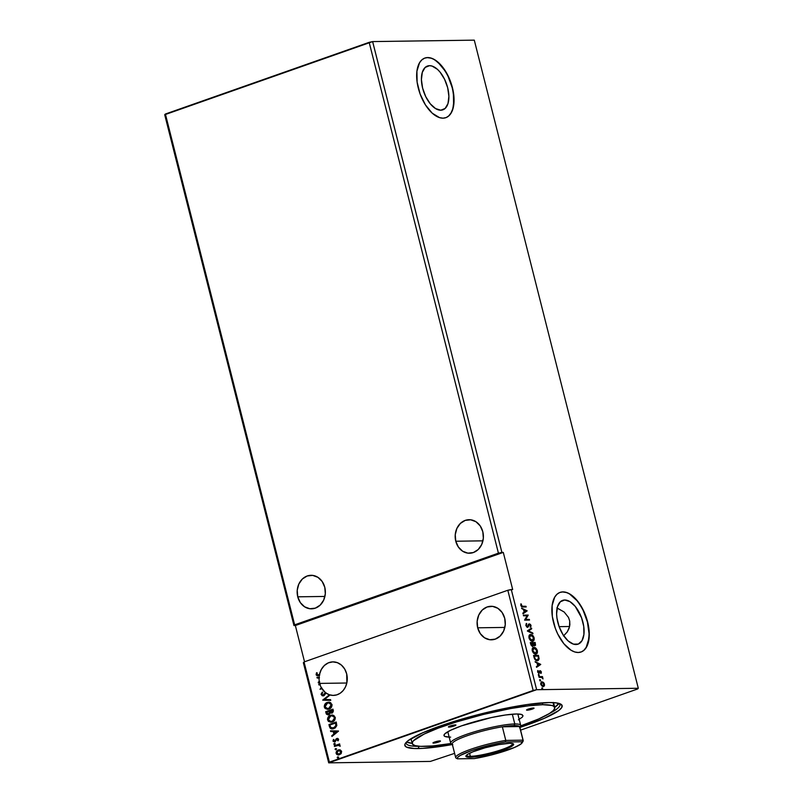 <?xml version="1.0" encoding="UTF-8"?>
<svg xmlns="http://www.w3.org/2000/svg" width="803" height="803" viewBox="0 0 803 803"><rect width="100%" height="100%" fill="white"/><g stroke="black" fill="none" stroke-linecap="round" stroke-linejoin="round"><path stroke-width="1.2" d="M297.752 596.82L324.904 596.438L297.752 596.82L300.332 602.611L304.588 606.797L309.848 608.734L315.328 608.142L320.196 605.101L323.699 600.072L325.305 593.829L324.783 587.314A16.773 14.113 89.2 0 1 311.504 608.835A16.773 14.113 89.2 0 1 297.752 596.82A16.773 14.113 89.2 0 1 311.022 575.299A16.773 14.113 89.2 0 1 324.783 587.314L322.194 581.523L317.948 577.337L312.678 575.39L307.198 575.982L302.329 579.023L298.826 584.052L297.22 590.305L297.752 596.82M455.773 541.232L482.934 540.841L455.773 541.232L458.362 547.014L462.608 551.199L467.878 553.147L473.358 552.554L478.227 549.513L481.73 544.484L483.336 538.231L482.804 531.716A16.773 14.113 89.2 0 1 469.524 553.237A16.773 14.113 89.2 0 1 455.773 541.232A16.773 14.113 89.2 0 1 469.052 519.702A16.773 14.113 89.2 0 1 482.804 531.716L480.224 525.925L475.968 521.739L470.709 519.802L465.218 520.394L460.36 523.436L456.857 528.464L455.251 534.708L455.773 541.232M559.119 626.651L569.598 626.501L559.119 626.651M563.706 635.755L567.239 631.931L568.996 628.558L569.859 624.834L569.698 621.02L568.484 617.397L569.698 621.02L569.548 626.731L567.239 631.931L563.425 635.966M477.685 627.805L504.846 627.424L477.685 627.805L480.274 633.597L484.52 637.783L489.79 639.73L495.27 639.128L500.128 636.086L503.632 631.058L505.248 624.814L504.716 618.3A16.773 14.113 89.2 0 1 491.436 639.82A16.773 14.113 89.2 0 1 477.685 627.805A16.773 14.113 89.2 0 1 490.964 606.285A16.773 14.113 89.2 0 1 504.716 618.3L502.126 612.508L497.88 608.323L492.61 606.375L487.13 606.978L482.272 610.019L478.769 615.048L477.153 621.291L477.685 627.805M319.654 683.403L346.816 683.012L319.654 683.403A16.773 14.113 -90.8 0 0 319.795 683.915A16.773 14.113 89.2 0 1 319.654 683.403A16.773 14.113 89.2 0 1 319.383 682.169A16.773 14.113 -90.8 0 0 319.654 683.403M320.076 683.915L318.751 684.286L318.921 684.949L320.277 684.568A16.773 14.113 89.2 0 1 320.076 683.915L318.751 684.286L318.921 684.949L319.995 684.578A16.773 14.113 -90.8 0 0 321.19 687.438A16.773 14.113 89.2 0 1 319.995 684.578L320.277 684.568A16.773 14.113 -90.8 0 1 320.076 683.915L318.751 684.286L320.076 683.915M321.471 687.428L320.016 689.285L322.154 688.623A16.773 14.113 89.2 0 1 321.471 687.428A16.773 14.113 -90.8 0 0 322.154 688.623L325.275 692.497A16.773 14.113 89.2 0 1 321.873 688.633L320.016 689.285L321.471 687.428M323.438 695.087L325.546 692.487L322.916 695.167L321.893 694.314L322.766 692.527L322.254 692.116L321.11 694.093L322.174 695.749L324.231 695.408L326.118 692.919A16.773 14.113 89.2 0 1 325.546 692.487L322.997 695.167L321.893 694.314L322.766 692.527L322.254 692.116L321.16 694.625L322.535 692.116L321.16 694.625L323.589 695.759L325.837 692.929L329.28 694.736A16.773 14.113 89.2 0 1 325.837 692.929L325.857 693.491M329.561 694.736L322.766 700.156L330.746 700.377L330.565 699.654L324.512 699.483L329.601 694.746A16.773 14.113 89.2 0 1 329.561 694.736L322.736 700.045L329.36 694.896L322.736 700.045L330.746 700.377L330.565 699.654L324.512 699.483L329.491 695.438L329.32 694.756L333.044 695.408L336.778 694.876L340.261 693.19L343.232 690.46L345.491 686.896L346.876 682.751L346.685 673.888A16.773 14.113 89.2 0 1 333.406 695.408A16.773 14.113 89.2 0 1 329.32 694.756L329.601 694.746A16.773 14.113 -90.8 0 0 329.601 694.746L329.561 694.736M429.515 65.675L425.61 67.061L429.515 65.675L432.074 66.077L437.434 69.329L440.034 72.079L444.571 79.256L447.683 87.768L448.887 96.3L447.994 103.557L445.153 108.445L440.787 110.212A23.217 12.065 -109.4 0 1 423.151 90.046A23.217 12.065 -109.4 0 1 427.447 66.047A23.217 12.065 -109.4 0 1 429.515 65.675A23.217 12.065 -109.4 0 1 447.151 85.851A23.217 12.065 -109.4 0 1 442.854 109.84A23.217 12.065 -109.4 0 1 440.787 110.212L435.557 108.576L430.278 103.808L425.731 96.631L422.619 88.119L421.414 79.587L422.308 72.33L425.148 67.442L429.515 65.675M580.94 652.036A31.598 16.421 70.6 0 0 586.662 619.314A31.598 16.421 70.6 0 0 562.692 591.962L562.893 591.891A31.598 16.421 -109.4 0 1 586.903 619.334A31.598 16.421 -109.4 0 1 581.051 652.006A31.598 16.421 -109.4 0 1 578.23 652.498L581.412 651.865L584.172 650.099L586.421 647.258L588.047 643.454L589.261 633.567L587.625 621.954L583.39 610.37L577.206 600.594L570.01 594.1L566.376 592.423L562.893 591.891L559.711 592.524L556.951 594.29L554.712 597.131L552.123 605.562L552.334 616.523L555.325 628.337L557.734 634.009L563.927 643.795L571.124 650.279L574.757 651.966L578.23 652.498A31.598 16.421 -109.4 0 1 554.231 625.045A31.598 16.421 -109.4 0 1 560.082 592.383A31.598 16.421 -109.4 0 1 562.893 591.891L562.692 591.962A31.598 16.421 70.6 0 0 559.972 592.423M445.735 117.72A31.598 16.421 70.6 0 0 451.457 84.988A31.598 16.421 70.6 0 0 427.487 57.645L427.688 57.565A31.598 16.421 -109.4 0 1 451.698 85.018A31.598 16.421 -109.4 0 1 445.846 117.68A31.598 16.421 -109.4 0 1 443.025 118.171L446.207 117.549L448.967 115.773L451.216 112.932L452.842 109.128L454.056 99.241L452.42 87.627L448.184 76.054L442.001 66.268L434.804 59.783L431.171 58.107L427.688 57.565L424.516 58.197L421.746 59.964L419.507 62.805L416.918 71.236L417.128 82.197L420.12 94.021L425.439 104.912L432.255 113.203L439.552 117.639L443.025 118.171A31.598 16.421 -109.4 0 1 419.025 90.729A31.598 16.421 -109.4 0 1 424.877 58.057A31.598 16.421 -109.4 0 1 427.688 57.565L427.487 57.645A31.598 16.421 70.6 0 0 424.767 58.097M406.157 742.404A79.326 11.654 165.8 0 0 419.126 746.318L418.102 748.557A81.133 11.915 -14.2 0 1 405.284 743.518A81.133 11.915 -14.2 0 1 464.857 718.233A81.133 11.915 -14.2 0 1 548.891 702.555L527.159 704.542L491.125 711.438L453.304 721.676L422.609 732.828L408.155 740.627L405.164 743.729L404.792 745.033L406.318 747.051L414.127 748.506L422.709 748.386L452.38 744.532A81.133 11.915 -14.2 0 1 418.102 748.557L419.126 746.318A79.326 11.654 -14.2 0 1 406.157 743.287A79.326 11.654 -14.2 0 1 406.157 742.404M535.571 647.971L533.523 647.459L532.259 648.724L532.248 650.791L533.543 653.08L535.661 654.074L537.368 652.759L537.247 650.269L535.551 647.951M564.72 600.002L560.815 601.377L564.72 600.002A23.217 12.065 -109.4 0 1 582.356 620.167A23.217 12.065 -109.4 0 1 578.06 644.167A23.217 12.065 -109.4 0 1 575.992 644.528A23.217 12.065 -109.4 0 1 558.356 624.363A23.217 12.065 -109.4 0 1 562.652 600.363A23.217 12.065 -109.4 0 1 564.72 600.002L569.949 601.628L575.239 606.395L581.553 617.748L583.751 626.44L583.911 634.49L582.004 640.684L578.331 644.066L573.432 644.136L568.072 640.874L563.064 634.782L559.159 626.782L556.961 618.099L556.62 613.914L557.513 606.646L560.353 601.768L564.72 600.002M165.388 114.026L369.169 42.338L498.422 553.167L294.651 624.844L165.388 114.026L294.651 624.844L293.968 625.557L164.705 114.739L372.632 41.585L501.895 552.414L498.422 553.167L369.169 42.338L372.632 41.585L474.292 40.15L638.295 688.261L536.635 689.707L511.28 589.522L512.675 589.502L503.29 552.394L501.895 552.414L372.632 41.585L474.292 40.15L638.295 688.261L637.612 688.974L638.295 688.261L536.635 689.707L533.162 690.46L329.391 762.137L304.036 661.953L507.817 590.265L533.162 690.46L507.817 590.265L511.28 589.522L536.635 689.707L328.708 762.85L430.368 761.415L454.608 753.355L430.368 761.415L328.708 762.85L303.353 662.666L328.708 762.85L329.391 762.137L304.036 661.953L507.817 590.265L512.675 589.502L503.29 552.394L295.353 625.537L304.528 661.782L295.353 625.537L293.968 625.557L503.29 552.394L498.422 553.167L293.968 625.557L164.705 114.739L165.388 114.026M325.687 711.709L326.5 714.248L328.327 714.861L329.742 714.028L330.224 712.733L332.643 712.642L333.386 711.006L332.964 709.139L325.687 711.709L332.984 709.23L325.687 711.709L326.128 713.435L328.708 714.75L330.224 712.733L331.97 712.994L333.275 710.364L332.964 709.139L325.687 711.709M329.451 726.595L330.174 728.15L331.529 728.883L335.192 727.98L336.788 725.641L336.226 722.017L328.949 724.577L329.451 726.595L329.22 724.577L329.451 726.595L332.291 728.953L333.837 728.662L336.808 725.48L336.226 722.017L328.949 724.577L336.246 722.108L329.22 724.577L329.451 726.595M340.291 749.942L338.244 749.962L336.587 751.186L336.045 752.782L336.648 754.348L338.756 755.011L341.034 753.756L341.546 751.166L339.278 749.761L338.244 749.962L336.126 753.365L338.485 755.031L341.205 753.525L341.626 751.427L340.291 749.942M334.309 745.786L334.48 746.449L337.993 745.294L340.201 745.846L339.017 744.853L339.799 744.572L339.629 743.909L334.309 745.786L339.649 744L334.309 745.786L334.48 746.449L338.786 745.254L340.131 746.268L339.017 744.853L339.799 744.572L339.629 743.909L334.309 745.786M338.555 739.262L337.842 738.459L336.628 738.569L334.399 741.34L333.396 739.453L333.064 741.239L334.64 742.022L336.788 739.272L337.772 739.282L338.123 740.818L338.585 739.683L336.838 738.489L334.71 741.289L333.657 740.778L333.978 739.663L333.396 739.453L333.014 741.079L334.911 741.942L337.029 739.141L337.912 739.533L337.561 740.587L338.123 740.818L338.555 739.262M318.229 682.229L318.41 682.951L319.664 682.159A16.773 14.113 89.2 0 1 319.534 681.386A16.773 14.113 -90.8 0 0 319.664 682.159L318.41 682.951L318.229 682.229L319.263 681.396L318.229 682.229M346.685 673.888L344.678 668.999L341.456 665.125L337.37 662.666L332.844 661.883L328.347 662.856L324.362 665.496L321.3 669.501L319.484 674.48L317.245 674.891L317.185 672.874L316.533 672.733L316.432 675.313L319.333 675.253A16.773 14.113 -90.8 0 0 319.092 677.351L316.974 677.29L317.165 678.023L319.062 678.073A16.773 14.113 -90.8 0 0 319.263 681.396A16.773 14.113 89.2 0 1 319.062 678.073L317.165 678.023L319.343 678.063L317.436 678.013L317.255 677.3L317.165 678.023L316.974 677.29L319.092 677.351A16.773 14.113 89.2 0 1 319.333 675.253L319.614 675.253A16.773 14.113 89.2 0 1 319.765 674.48L317.687 674.992L316.854 674.4L317.185 672.874L316.533 672.733L316.111 674.671L317.456 675.755L319.614 675.253A16.773 14.113 89.2 0 1 319.765 674.48L319.484 674.48A16.773 14.113 89.2 0 1 332.934 661.873A16.773 14.113 89.2 0 1 346.685 673.888M338.495 731.011L330.515 730.8L330.695 731.523L333.255 731.593L333.877 734.022L331.769 735.729L331.95 736.461L338.525 731.121L330.515 730.8L330.695 731.523L333.255 731.593L333.877 734.022L331.769 735.729L331.95 736.461L338.495 731.011M334.851 744.602L333.827 744.261L334.57 744.602L335.032 743.829L333.928 743.769L334.349 744.642L335.052 743.959L334.289 743.488L335.313 743.829M338.244 758.032L337.22 757.691L337.963 758.032L338.434 757.269L337.32 757.199L337.752 758.072L338.454 757.39L337.692 756.928L338.715 757.259M336.136 749.701L335.112 749.37L335.865 749.711L336.327 748.938L335.212 748.878L335.644 749.751L336.347 749.069L335.584 748.597L336.608 748.938M330.525 715.322L328.246 716.999L327.473 719.197L328.327 721.335L330.906 722.238L334.068 720.853L335.323 718.063L333.877 715.493L330.525 715.322C328.447 716.015 327.463 717.571 327.584 719.99L330.786 722.248L332.251 721.967C334.359 721.275 335.353 719.699 335.222 717.25L332.01 715.041L330.525 715.322M327.273 702.444L324.984 704.121L324.241 706.72L325.074 708.457L327.644 709.37L330.816 707.975L332.071 705.185L330.615 702.615L327.273 702.444C325.195 703.137 324.211 704.703 324.322 707.122L327.524 709.37L328.989 709.089C331.097 708.397 332.091 706.821 331.96 704.372L328.748 702.173L327.273 702.444M520.585 730.138L637.612 688.974L520.585 730.138M557.152 608.032L564.158 612.006L568.484 617.397L564.158 612.006L556.87 607.931M318.64 682.771L318.51 682.229L318.64 682.771M541.373 681.877L543.41 682.349L541.393 681.867L540.67 683.634L541.864 686.023L543.541 686.565L544.524 685.391L544.163 683.343L542.989 682.49L544.043 684.286L543.902 686.083L544.454 684.136L543.41 682.349L541.132 681.938M543.009 678.916L542.477 676.588L538.923 676.638L539.084 677.3L541.804 677.481L543.009 678.916L542.477 676.588L538.923 676.638L539.084 677.3L541.533 677.371L543.009 678.916M537.629 671.82L538.221 670.906L537.629 670.896L538.221 670.906L537.669 670.786L537.759 672.221L539.044 673.295L540.479 671.418L541.192 673.265L541.332 671.83L540.459 670.776L539.626 670.937L538.853 672.633L537.789 670.525L537.659 671.9L539.044 673.295L540.309 671.378L541.192 673.265L541.373 671.97L540.78 673.406M537.277 660.728L539.104 658.741L538.432 655.368L533.553 655.439L534.989 659.554L536.384 660.578L538.171 660.528L539.104 658.872L538.432 655.368L533.553 655.439L534.065 657.446C534.828 659.755 535.892 660.849 537.277 660.728L537.538 660.769M534.798 645.753L535.069 643.865L534.356 645.873L533.122 645.08L534.778 645.732L535.169 642.49L530.301 642.561L531.174 645.351L532.63 646.315L533.533 644.929L534.627 645.722L535.541 645.231L535.169 642.49L530.301 642.561L530.733 644.287L532.911 646.264M527.35 630.907L532.951 633.728L532.77 632.995L528.535 630.947L531.706 628.789L531.516 628.066L527.37 631.017L532.951 633.728L532.77 632.995L528.535 630.947L531.706 628.789L531.516 628.066L527.35 630.907M523.526 615.811L527.149 615.76L524.62 620.137L529.498 620.067L529.328 619.404L525.694 619.454L528.233 615.078L523.355 615.148L523.526 615.811L527.149 615.76L524.58 619.986L529.498 620.067L529.328 619.404L525.694 619.454L528.233 615.078L523.355 615.148L523.526 615.811M520.936 603.816L520.786 605.462L521.769 606.857L526.186 606.968L526.015 606.305L521.799 606.195L520.936 603.816L520.786 605.462L522.894 607.018L526.186 606.968L526.015 606.305L522.351 606.496L526.015 606.305L525.734 606.978L522.351 606.496L520.936 603.816M527.169 610.852L521.589 608.152L523.556 609.748L524.178 612.177L522.833 613.09L523.024 613.813L527.169 610.852L521.589 608.152L523.556 609.748L524.178 612.177L522.833 613.09L523.024 613.813L527.169 610.852M528.364 624.353L529.438 623.861L526.888 626.691L525.905 625.507L527.451 626.561L525.905 625.507L526.788 623.991L526.106 623.77L526.788 623.991L526.407 623.459L525.835 625.417L526.878 626.982L528.033 627.103L529.548 624.533L530.442 625.286L530.562 627.073L531.034 625.959L530.502 624.443L529.247 623.881L527.139 626.491L526.316 625.356L526.407 623.459L525.835 625.417L527.882 627.183M529.89 634.721L530.693 634.531L529.006 635.846L529.247 638.676L531.004 640.784L532.62 641.175L534.105 639.881L534.055 637.592L532.57 635.283L530.271 634.681C531.656 634.611 532.79 635.695 533.694 637.933L534.105 637.783C533.202 635.554 532.068 634.47 530.693 634.531L530.08 634.641M540.7 664.362L535.129 661.652L537.097 663.248L537.709 665.677L536.374 666.59L536.565 667.313L540.73 664.472L535.129 661.652L537.097 663.248L537.709 665.677L536.374 666.59L536.565 667.313L540.7 664.362M538.733 674.52L538.502 675.213L539.245 675.494L538.873 674.55L539.014 675.634L538.733 674.52L538.462 675.082M540.017 679.629L539.857 680.432L540.539 680.603L540.168 679.659L540.299 680.743L540.57 680.181L540.017 679.629L539.757 680.191M542.125 687.95L541.905 688.643L542.637 688.924L542.276 687.98L542.406 689.064L542.677 688.502L542.125 687.95L541.864 688.512M519.902 727.448L544.394 718.284L558.838 710.484L561.839 707.383L561.819 704.974L556.178 702.876L548.891 702.555A81.133 11.915 -14.2 0 1 560.845 704.161A81.133 11.915 -14.2 0 1 519.902 727.448M559.54 703.589A79.326 11.654 -14.2 0 1 559.962 704.361A79.326 11.654 -14.2 0 1 549.493 713.465A79.326 11.654 165.8 0 0 559.54 703.589M419.698 746.308A79.326 11.654 -14.2 0 1 419.126 746.318A79.326 11.654 165.8 0 0 419.698 746.308M448.767 115.843L451.005 113.002L452.641 109.198L453.595 104.581L453.384 93.62L452.209 87.698L447.974 76.124L445.073 70.905L438.257 62.614L434.594 59.854M430.96 58.177L427.487 57.645M583.972 650.169L586.21 647.328L588.8 638.897L589.051 633.637L587.415 622.024L583.179 610.451L580.278 605.231L576.996 600.664L569.799 594.18M566.165 592.504L562.692 591.962M521.378 606.345L520.806 604.167L521.388 604.147L520.866 605.592L522.351 606.496L521.589 606.436M521.689 608.544L526.748 611.003L521.689 608.544M523.717 610.17L524.6 611.886L523.717 610.17M526.005 610.922L524.6 611.886L524.128 610.019L526.005 610.922L524.6 611.886L524.128 610.019L526.005 610.922M523.395 615.279L528.233 615.078L525.272 619.605L529.328 619.404L529.047 620.077L525.272 619.605L527.822 615.218L523.395 615.279M529.438 623.861L530.964 625.386L529.438 623.861L528.786 624.212M529.318 624.634L528.685 625.085L529.629 624.523L530.462 625.386L530.562 627.073L530.964 625.386L530.151 627.223M529.127 624.684L528.404 625.908L529.629 624.523M528.685 625.085L527.2 627.374M530.361 626.922L530.442 625.186L528.926 624.011M531.134 628.327L531.706 628.789L528.123 631.088L532.77 632.995L532.439 633.477L528.123 631.088L531.285 628.93L531.134 628.327M530.693 634.531C529.297 634.521 528.725 635.645 528.996 637.913C529.88 640.162 531.014 641.256 532.399 641.195L532.61 641.236M532.399 641.195C533.814 641.216 534.386 640.081 534.105 637.783L533.694 637.933C533.965 640.232 533.403 641.366 531.977 641.336M532.409 641.296L533.694 640.031L533.573 637.542L531.877 635.223L529.85 634.731M532.299 640.593L529.488 637.883L530.863 635.203L533.614 637.823L531.817 640.674L532.499 640.503L530.301 640.071L528.966 637.411L530.1 635.384M530.442 635.344L529.077 638.024L532.228 640.533L531.104 640.202L529.448 637.723L529.96 635.424L531.987 635.524L533.523 637.512L533.533 639.65L532.228 640.533M532.63 646.315L533.533 644.929L532.218 646.465M532.77 646.254L533.122 645.08M532.429 645.642L531.255 645.351L530.552 643.364L532.048 645.793L532.66 644.739L532.048 645.793L530.552 643.364L532.78 643.193L532.469 645.652L530.964 643.223L532.78 643.193L533.062 645.04L532.469 645.652M534.447 645.14L533.443 644.819L532.861 643.333L534.517 645.09M534.838 643.163L534.186 645.21L532.861 643.333L534.838 643.163L534.738 645.05L533.272 643.183L534.838 643.163M533.152 647.599L533.945 647.409C532.55 647.399 531.987 648.523 532.248 650.791C533.142 653.04 534.276 654.134 535.661 654.074C537.077 654.094 537.639 652.959 537.368 650.661C536.464 648.422 535.33 647.338 533.945 647.409L533.533 647.559C534.908 647.489 536.053 648.573 536.946 650.811L536.946 650.811C537.227 653.1 536.655 654.244 535.24 654.214M533.945 647.409L533.343 647.509M535.671 654.164L536.946 652.909L536.836 650.42L535.41 648.312L533.102 647.609M535.561 653.471L532.75 650.761L534.115 648.081L536.876 650.701L535.069 653.552L535.762 653.381L533.945 653.22L532.228 650.289L533.363 648.262M533.704 648.222L532.329 650.902L535.491 653.401L534.366 653.08L532.75 650.761L533.182 648.433L535.24 648.402L536.775 650.39L536.785 652.528L535.491 653.401M533.433 648.252L534.115 648.081M537.749 660.678L538.693 658.892L536.866 660.879M537.227 660.126L534.979 659.373L533.804 656.242L538.1 656.041L538.552 658.4L536.695 660.207L537.438 660.036M537.247 660.116L534.567 658.741L537.107 660.066L535.39 659.223L534.407 656.814L534.567 658.741L533.804 656.242L533.985 656.954L534.226 656.091L538.1 656.041L538.442 659.193L537.107 660.066M535.23 662.053L540.289 664.503L535.23 662.053M537.257 663.669L538.14 665.386L537.257 663.669M539.546 664.432L538.14 665.386L537.669 663.519L539.546 664.432L538.14 665.386L537.669 663.519L539.546 664.432M540.529 672.161L539.606 671.689L540.309 671.378M540.118 671.449L539.536 673.065L538.622 673.436M539.215 671.087L540.118 670.716L539.154 672.462L537.679 671.96L538.743 672.613M540.118 670.716L541.373 671.97L539.626 670.937M540.891 673.155L540.961 672.121M540.871 671.83L539.566 670.876M538.602 672.733L537.799 672.312M539.014 673.315L539.606 671.689M538.311 674.671L539.275 675.072L538.592 675.785M539.014 675.634L539.275 675.072M538.823 675.634L538.462 674.701M538.954 676.778L542.477 676.588L542.196 677.26L538.954 676.778M539.606 679.78L540.57 680.181L539.887 680.884M540.299 680.743L540.57 680.181M540.118 680.743L539.757 679.81M541.613 682.54L542.858 682.57L543.872 683.724L543.049 685.933L541.202 684.176L542.145 682.389L544.073 684.417M541.985 681.717L540.77 684.186L543.219 686.605L544.324 685.943L542.798 686.746M543.219 686.605L544.324 685.943M543.751 683.494L541.262 681.908M543.43 686.585L544.093 684.557L543.691 685.702L542.627 686.083L540.931 684.738M540.74 684.116L541.503 682.56M542.969 686.023L540.8 684.317L542.145 682.389M541.734 682.53L540.79 684.327L543.049 685.933M541.714 688.101L542.677 688.502L541.995 689.215M542.406 689.064L542.677 688.502M542.226 689.074L541.864 688.131M530.201 635.354L530.863 635.203M317.607 675.745L316.111 674.671L316.814 672.733L316.362 674.54L317.426 675.714M332.181 736.271L331.769 735.729L334.148 734.022L333.536 731.583L330.695 731.523L330.796 730.8L330.977 731.513L333.536 731.583L334.148 734.022L332.181 736.271M337.029 731.684L334.078 731.613L337.029 731.684L334.55 733.47L337.029 731.684L334.55 733.47L334.078 731.613L337.029 731.684M337.29 739.091L338.133 739.392L338.183 740.717L337.561 740.587L338.183 739.533L337.441 739.101M337.029 739.141L337.912 739.533M338.183 739.533L337.31 739.141M335.192 741.942L333.295 741.079L334.911 741.942M333.295 741.079L333.667 739.453L333.295 741.079M334.71 741.289L333.657 740.778M334.419 741.34L335.463 740.948L336.076 738.991L337.521 738.389M337.651 738.379L336.838 738.489M337.621 738.379L336.347 738.981L335.122 741.229M335.032 743.829L334.289 743.488L333.827 744.261L334.57 744.602M333.827 744.261L334.289 743.488M334.67 743.458L334.088 744.13L334.63 744.642M338.113 745.284L340.141 746.218L338.394 745.274M334.731 746.358L334.59 745.776L334.731 746.358M338.434 757.269L337.692 756.928L337.22 757.691L337.963 758.032M337.22 757.691L337.692 756.928M338.073 756.888L337.481 757.56L338.033 758.072M338.615 755.021L336.126 753.365L338.244 749.962L339.418 749.761M339.549 749.761L337.621 750.424L336.387 752.2L336.929 754.348L338.485 755.031M336.929 754.348L337.802 754.88M339.418 750.464L340.994 751.106L341.235 752.521L339.94 754.027L338.123 754.238M338.635 754.318L339.589 754.178L336.778 753.134L338.414 750.624L340.974 751.658L339.308 754.178L341.255 751.648L338.685 750.624M339.308 754.178L337.842 754.238L336.778 753.134L337.039 751.688L338.585 750.564L340.231 750.715L341.014 751.869L340.301 753.575L338.776 754.318M338.414 750.624L339.368 750.474M336.327 748.938L335.584 748.597L335.112 749.37L335.865 749.711M335.112 749.37L335.584 748.597M335.965 748.567L335.373 749.229L335.925 749.741M332.432 728.953L329.732 726.585L330.575 728.271L332.472 728.953M332.572 728.231L330.816 727.588L329.862 724.989L335.644 722.951L335.764 726.334L332.572 728.231L333.948 727.99L336.316 725.37L335.925 722.941L336.035 725.37L333.677 727.99L330.675 727.418L329.862 724.989L335.925 722.941L335.915 726.534L332.854 728.221M330.916 722.238L327.855 719.99C327.744 717.571 328.728 716.015 330.806 715.312L328.527 716.999L327.754 719.187L328.608 721.325L330.726 722.228M332.743 715.061L332.151 715.041M331.017 721.526L332.362 721.295L330.876 721.526L328.317 719.709L330.695 715.985L331.89 715.754L334.761 717.541L332.362 721.295L334.761 717.541L332.613 715.774L334.52 716.949L334.65 719.137L332.874 721.074L330.184 721.385M331.298 713.124L331.97 712.994M332.251 712.994L330.224 712.733L331.81 713.104M327.955 714.891L328.708 714.75M328.989 714.75L326.128 713.435L325.968 711.699L326.781 714.238L328.216 714.891M328.216 714.158L327.182 713.787L326.6 712.11L329.31 711.157L329.491 713.094L328.216 714.158L328.818 714.078L329.852 712.582L329.672 711.488L328.537 714.088L326.6 712.11L329.581 711.157L329.682 713.325L328.166 714.158M332.844 710.755L332.783 711.769L331.458 712.412L332.071 712.331L332.663 710.073L332.844 710.755M331.79 712.331L330.726 712.281L330.053 710.896L332.382 710.073L332.583 711.568L331.79 712.331L330.053 710.896L332.663 710.073L331.589 712.422M327.664 709.37L324.603 707.112C324.482 704.693 325.466 703.137 327.554 702.444L325.265 704.121L324.502 706.319L325.345 708.457L327.463 709.36M329.481 702.183L328.899 702.173M328.808 702.886L331.087 703.819L331.388 706.259L329.621 708.206L326.921 708.507M327.754 708.647L329.1 708.417L327.614 708.647L325.064 706.831L327.443 703.107L328.638 702.886L331.217 704.663L328.829 708.427L331.498 704.663L328.788 702.886M330.746 700.367L322.766 700.156L330.746 700.367M326.118 692.919A16.773 14.113 89.2 0 1 325.546 692.487L324.372 694.615L323.187 695.157M322.906 695.89L323.589 695.759M323.87 695.759L321.441 694.615L323.157 695.88M319.172 684.859L319.022 684.286L319.172 684.859M319.373 677.351L319.373 677.351A16.773 14.113 -90.8 0 0 319.343 678.063A16.773 14.113 89.2 0 1 319.373 677.351M334.55 733.47L334.078 731.613L336.758 731.684L334.55 733.47M332.081 721.305L329.642 721.285L328.256 719.398L328.869 717.32L331.509 715.784L333.466 716.176L334.54 717.862L333.928 719.96L332.081 721.305M328.829 708.427L326.128 708.276L324.984 706.198L326.44 703.619L328.527 702.886L330.404 703.438L331.298 705.315L330.675 707.082L328.829 708.427M527.169 710.193A3.874 0.572 -14.2 0 1 526.537 710.053A3.874 0.572 -14.2 0 1 529.127 708.828A3.874 0.572 -14.2 0 1 533.403 708.005L533.754 708.467L531.024 709.491L526.527 710.023L533.403 708.005A3.874 0.572 -14.2 0 1 534.035 708.146A3.874 0.572 -14.2 0 1 531.445 709.37A3.874 0.572 -14.2 0 1 527.169 710.193L527.019 709.621L527.169 710.193M433.6 743.116A3.874 0.572 -14.2 0 1 432.968 742.966A3.874 0.572 -14.2 0 1 435.557 741.741A3.874 0.572 -14.2 0 1 439.833 740.918L440.395 741.219L438.157 742.203L432.958 742.946L439.833 740.918A3.874 0.572 -14.2 0 1 440.466 741.069A3.874 0.572 -14.2 0 1 437.876 742.283A3.874 0.572 -14.2 0 1 433.6 743.116L433.449 742.534L433.6 743.116M449.048 727.096A3.874 0.572 -14.2 0 1 448.415 726.946A3.874 0.572 -14.2 0 1 451.005 725.731A3.874 0.572 -14.2 0 1 455.281 724.908L455.632 725.37L452.902 726.394L448.415 726.926L455.281 724.908A3.874 0.572 -14.2 0 1 455.913 725.049A3.874 0.572 -14.2 0 1 453.324 726.273A3.874 0.572 -14.2 0 1 449.048 727.096L448.897 726.514L449.048 727.096M447.01 732.195A37.41 5.491 165.8 0 0 448.024 732.587A37.41 5.491 -14.2 0 1 447.01 732.195M450.644 737.114A40.762 5.992 -14.2 0 1 444.21 734.584A40.762 5.992 -14.2 0 1 474.131 721.877A40.762 5.992 -14.2 0 1 516.349 713.997L521.328 714.409L523.044 715.774L522.291 717.169L518.387 719.829M542.286 702.856L542.758 704.713A73.525 10.8 -14.2 0 1 554.773 707.523A73.525 10.8 -14.2 0 1 520.675 725.872L538.683 718.966L549.423 713.506L553.468 710.414L554.823 707.915L553.438 706.078L551.731 705.446L542.758 704.713L528.685 705.767L510.718 708.537L483.426 714.439L456.134 722.038L438.197 728.16L424.155 734.052L413.535 740.697L412.511 742.032L412.531 744.21L415.271 745.666L420.631 746.358L433.118 745.897L450.945 743.508A73.525 10.8 -14.2 0 1 424.235 746.399A73.525 10.8 -14.2 0 1 412.22 743.588A73.525 10.8 -14.2 0 1 461.494 720.411A73.525 10.8 -14.2 0 1 542.758 704.713L542.286 702.856M554.773 707.523L553.648 703.067A73.525 10.8 165.8 0 0 553.468 702.635M558.928 703.398A79.326 11.654 -14.2 0 1 554.722 707.313L558.968 703.328M406.609 741.942L412.17 743.377A79.326 11.654 -14.2 0 1 406.609 741.942M411.046 738.75L411.046 738.67A73.525 10.8 165.8 0 0 411.096 739.141L412.22 743.588M553.347 702.454L553.357 704.632M449.168 737.104L444.721 736.351L443.959 735.337L444.711 733.952L450.593 730.268L461.494 725.872L491.175 717.601L505.428 715.001L516.349 713.997A40.762 5.992 -14.2 0 1 522.351 714.811L522.351 714.811M518.758 714.048A37.41 5.491 -14.2 0 1 518.045 714.871A37.41 5.491 165.8 0 0 518.758 714.048M466.423 755.262A23.859 3.503 165.8 0 0 470.337 756.316L469.906 757.279A24.632 3.624 -14.2 0 1 466.011 755.753A24.632 3.624 -14.2 0 1 484.099 748.065A24.632 3.624 -14.2 0 1 509.614 743.307L513.197 743.769L513.207 745.224L511.852 746.258L506.673 748.747L494.447 752.792L476.5 756.677L469.906 757.279L465.86 756.205L467.667 754.328L472.837 751.839L485.072 747.794L498.884 744.592L509.614 743.307A24.632 3.624 -14.2 0 1 513.247 743.799A24.632 3.624 -14.2 0 1 498.804 751.508A24.632 3.624 -14.2 0 1 469.906 757.279L470.337 756.316A23.859 3.503 -14.2 0 1 466.443 755.402A23.859 3.503 -14.2 0 1 466.423 755.262M469.574 753.284L470.337 756.316L469.574 753.284M519.581 727.739L520.505 726.213A36.115 5.31 165.8 0 0 514.803 723.975L514.071 725.581A34.83 5.119 -14.2 0 1 519.571 726.554A34.83 5.119 -14.2 0 1 519.762 727.317M452.27 744.12A36.115 5.31 -14.2 0 1 450.674 743.076A36.115 5.31 -14.2 0 1 474.884 731.684A36.115 5.31 -14.2 0 1 514.803 723.975L512.324 714.208L514.803 723.975A36.115 5.31 -14.2 0 1 520.705 725.36A36.115 5.31 -14.2 0 1 519.792 727.036M452.44 744.351A34.83 5.119 -14.2 0 1 467.205 735.719A34.83 5.119 -14.2 0 1 502.347 726.795L519.571 726.554L514.071 725.581L502.347 726.795A34.83 5.119 -14.2 0 1 514.071 725.581L514.803 723.975A36.115 5.31 165.8 0 0 472.425 732.436A36.115 5.31 165.8 0 0 451.256 743.739L452.802 744.632M523.205 740.517L519.762 726.906A34.83 5.119 165.8 0 0 519.571 726.554L523.014 740.155L505.78 740.406L502.347 726.795A34.83 5.119 165.8 0 0 468.3 735.337A34.83 5.119 165.8 0 0 452.24 744L455.682 757.6A34.83 5.119 -14.2 0 1 471.742 748.938A34.83 5.119 -14.2 0 1 505.78 740.406L502.347 726.795L519.571 726.554L523.014 740.155A34.83 5.119 -14.2 0 1 523.205 740.517A34.83 5.119 -14.2 0 1 522.291 742.173M522.091 742.865L523.014 741.35A34.83 5.119 165.8 0 0 523.014 740.155L522.111 741.761A33.535 4.928 -14.2 0 1 522.091 742.865A33.535 4.928 -14.2 0 1 474.292 758.584L457.409 758.825L474.292 758.584L491.295 754.991L514.442 747.493L520.816 744.13L522.111 741.761L505.228 742.002L492.63 744.522L471.652 750.554L460.29 755.422L457.67 757.39L457.409 758.825L455.883 757.952A34.83 5.119 -14.2 0 1 455.682 757.6M512.645 743.558A23.859 3.503 -14.2 0 1 512.705 743.698A23.859 3.503 -14.2 0 1 496.716 751.227A23.859 3.503 -14.2 0 1 470.337 756.316A23.859 3.503 165.8 0 0 497.167 751.086A23.859 3.503 165.8 0 0 512.645 743.558M522.111 741.761L523.014 740.155L505.78 740.406L505.228 742.002L522.111 741.761M457.409 758.825A33.535 4.928 -14.2 0 1 471.652 750.554A33.535 4.928 -14.2 0 1 505.228 742.002L505.78 740.406A34.83 5.119 165.8 0 0 470.648 749.319A34.83 5.119 165.8 0 0 455.883 757.952L457.409 758.825M517.835 714.008L520.705 725.36M447.803 731.724L450.674 743.076"/></g></svg>
